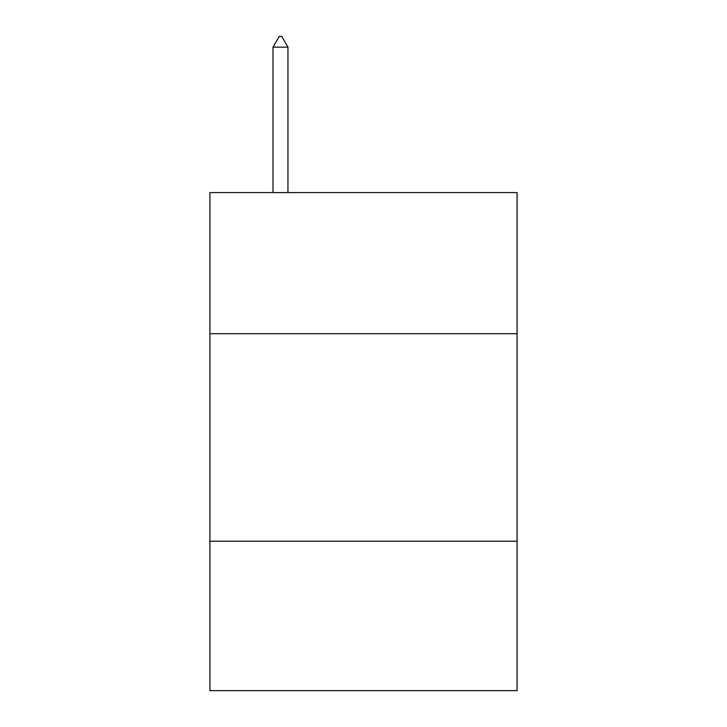 <?xml version="1.0" encoding="UTF-8"?>
<svg xmlns="http://www.w3.org/2000/svg" width="727" height="727" viewBox="0 0 727 727"><rect width="100%" height="100%" fill="white"/><g stroke="black" fill="none" stroke-linecap="round" stroke-linejoin="round"><path stroke-width="1.09" d="M209.93 333.702L517.07 333.702L517.07 192.582L209.93 192.582L209.93 690.65L517.07 690.65L517.07 541.224L209.93 541.224M517.07 541.224L517.07 333.702M287.956 47.146L281.731 36.35L279.241 36.35L273.016 47.146L287.956 47.146L287.956 192.582M273.016 47.146L273.016 192.582"/></g></svg>
